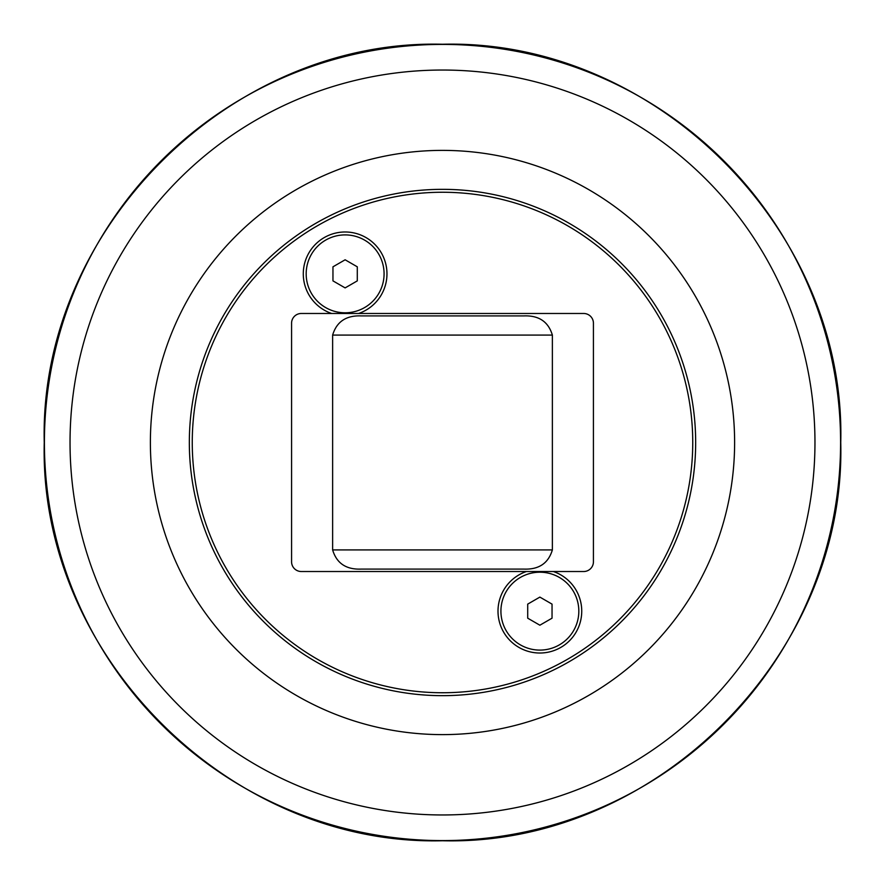 <?xml version="1.0" encoding="UTF-8"?>
<svg xmlns="http://www.w3.org/2000/svg" width="885" height="885" viewBox="0 0 885 885"><rect width="100%" height="100%" fill="white"/><g stroke="black" fill="none" stroke-linecap="round" stroke-linejoin="round"><path stroke-width="1.33" d="M527.703 618.184L527.703 604.123L539.872 597.098L552.041 604.123L552.041 618.184L539.872 625.208L527.703 618.184M500.921 611.148A38.951 38.951 0 0 1 539.872 572.208A38.951 38.951 0 0 1 578.823 611.148A38.951 38.951 0 0 1 539.872 650.099A38.951 38.951 0 0 1 500.921 611.148M332.959 280.877L332.959 266.816L345.128 259.792L357.297 266.816L357.297 280.877L345.128 287.902L332.959 280.877M306.177 273.852A38.951 38.951 0 0 1 345.128 234.901A38.951 38.951 0 0 1 384.079 273.852A38.951 38.951 0 0 1 345.128 312.792A38.951 38.951 0 0 1 306.177 273.852M358.624 313.478L583.691 313.478A9.735 9.735 0 0 1 593.426 323.224L593.426 561.776A9.735 9.735 0 0 1 583.691 571.522L553.368 571.522A41.872 41.872 0 0 1 573.635 635.917A41.872 41.872 0 0 1 506.109 635.917A41.872 41.872 0 0 1 526.376 571.522L301.309 571.522A9.735 9.735 0 0 1 291.574 561.776L291.574 323.224A9.735 9.735 0 0 1 301.309 313.478L331.632 313.478A41.872 41.872 0 0 1 345.128 231.981A41.872 41.872 0 0 1 358.624 313.478L331.632 313.478M526.376 571.522L553.368 571.522M695.665 442.5A253.165 253.165 0 0 0 442.5 189.335A253.165 253.165 0 0 0 189.335 442.5A253.165 253.165 0 0 0 442.5 695.665A253.165 253.165 0 0 0 695.665 442.5M692.745 442.5A250.245 250.245 0 0 1 317.372 659.214A250.245 250.245 0 0 1 317.372 225.786A250.245 250.245 0 0 1 692.745 442.5M523.776 315.912L361.224 315.912C346.179 315.292 336.654 321.686 332.627 335.083L332.627 549.917C336.654 563.314 346.179 569.708 361.224 569.088L523.776 569.088C538.821 569.708 548.346 563.314 552.373 549.917L552.373 335.083C548.346 321.686 538.821 315.292 523.776 315.912L481.827 315.912M150.384 442.5A292.116 292.116 0 0 0 442.5 734.616A292.116 292.116 0 0 0 734.616 442.5A292.116 292.116 0 0 0 442.5 150.384A292.116 292.116 0 0 0 150.384 442.5M552.373 549.917L332.627 549.917M332.627 335.083L552.373 335.083M70.037 442.5A372.463 372.463 0 0 1 442.5 70.037A372.463 372.463 0 0 1 814.963 442.5A372.463 372.463 0 0 1 442.5 814.963A372.463 372.463 0 0 1 70.037 442.5M442.5 840.595A398.095 398.095 0 0 0 840.595 442.5A398.095 398.095 0 0 0 442.5 44.405A398.095 398.095 0 0 0 44.405 442.5A398.095 398.095 0 0 0 442.5 840.595M442.5 840.75C229.702 846.248 38.752 655.298 44.25 442.5C38.752 229.702 229.702 38.752 442.5 44.25C655.298 38.752 846.248 229.702 840.75 442.5C846.226 655.32 655.32 846.226 442.5 840.75"/></g></svg>
